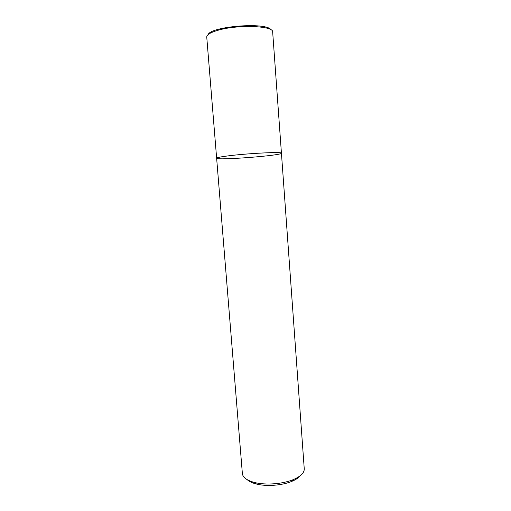 <?xml version="1.0" encoding="UTF-8"?>
<svg xmlns="http://www.w3.org/2000/svg" width="511" height="511" viewBox="0 0 511 511"><rect width="100%" height="100%" fill="white"/><g stroke="black" fill="none" stroke-linecap="round" stroke-linejoin="round"><path stroke-width="0.77" d="M227.868 155.912C247.496 153.351 282.947 151.614 281.433 153.198C282.449 155.51 215.981 160.626 216.632 158.186C216.728 157.624 220.471 156.871 227.868 155.912C247.496 153.351 282.947 151.614 281.433 153.198L272.67 32.027C273.89 25.742 237.545 24.343 217.82 30.315C210.391 32.506 206.7 34.767 206.751 37.099L216.632 158.186C216.728 157.624 220.471 156.871 227.868 155.912M216.632 158.186L242.374 473.595C242.814 477.363 246.685 480.276 253.973 482.333L254.734 482.531C265.809 485.348 282.89 484.032 293.403 479.554C300.762 476.348 304.377 472.777 304.249 468.836L281.433 153.198M247.254 479.708C249.119 481.451 251.98 482.844 255.839 483.891L256.535 484.064C266.672 486.657 282.232 485.463 291.858 481.349C295.85 479.669 298.68 477.759 300.359 475.62M270.983 29.817C266.934 21.922 210.877 26.233 208.086 34.652M291.858 481.349L293.403 479.554M256.535 484.064L254.734 482.531"/></g></svg>
